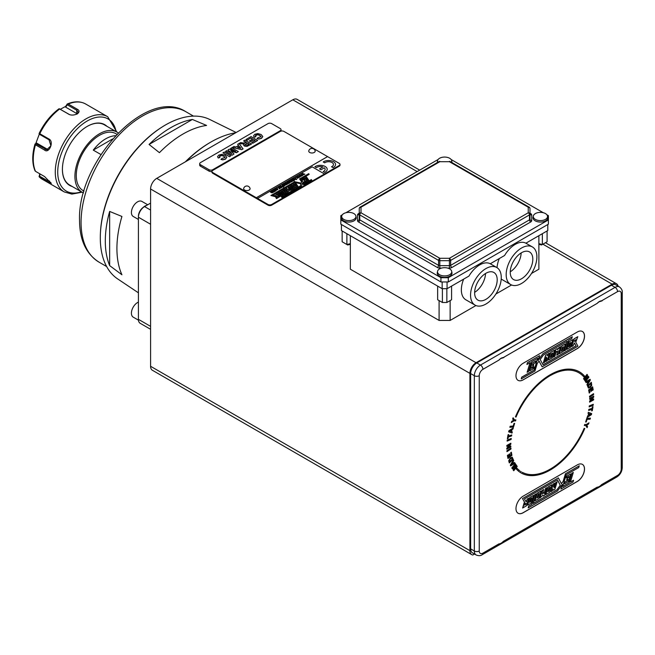 <?xml version="1.0" encoding="UTF-8"?>
<svg xmlns="http://www.w3.org/2000/svg" width="655" height="655" viewBox="0 0 655 655"><rect width="100%" height="100%" fill="white"/><g stroke="black" fill="none" stroke-linecap="round" stroke-linejoin="round"><path stroke-width="0.98" d="M617.55 475.415A5.207 3.005 120 0 0 621.235 469.029A3.472 2.006 0 0 0 622.25 467.613C621.996 471.641 620.187 474.769 616.83 477.004A3.472 2.006 60 0 0 617.55 475.415L601.568 484.643A7.295 4.208 -60 0 1 597.172 487.173L503.31 541.366A7.295 4.208 -60 0 1 498.913 543.904L482.932 553.131A5.207 3.005 120 0 1 479.247 551.002A3.472 2.006 180 0 1 474.335 551.002L474.335 375.708A8.687 5.011 -60 0 1 480.475 365.072A3.472 2.006 -120 0 1 482.932 369.33L498.913 360.103A7.295 4.208 -60 0 1 501.116 358.269A7.295 4.208 -60 0 1 503.31 357.565L597.172 303.371A7.295 4.208 -60 0 1 599.374 301.537A7.295 4.208 120 0 1 601.568 300.833L617.55 291.614A3.472 2.006 -120 0 0 615.094 287.357A8.687 5.011 -60 0 1 619.433 286.923L615.749 284.802A8.687 5.011 -60 0 0 611.41 285.228L476.791 362.944A8.687 5.011 -60 0 0 470.65 373.579L470.65 548.874A8.687 5.011 -60 0 0 472.451 552.853L476.136 554.981A8.687 5.011 -60 0 1 474.335 551.002L470.65 548.874M597.172 303.371L599.317 301.513M498.913 360.103L501.067 358.236M437.769 162.301A7.123 4.11 180 0 1 437.491 161.179A7.123 4.11 180 0 1 439.579 158.273A7.123 4.11 0 0 1 447.34 157.38A7.123 4.11 0 0 1 451.737 161.179L451.737 162.465M547.539 216.486A7.123 4.11 0 0 1 545.451 219.392A7.123 4.11 180 0 1 537.689 220.285A7.123 4.11 180 0 1 533.293 216.486A7.123 4.11 180 0 1 535.381 213.579A7.123 4.11 0 0 1 543.142 212.687A7.123 4.11 0 0 1 547.539 216.486L547.539 218.917M451.737 271.8A7.123 4.11 0 0 1 449.649 274.707A7.123 4.11 180 0 1 441.888 275.599A7.123 4.11 180 0 1 437.491 271.8A7.123 4.11 180 0 1 439.579 268.894A7.123 4.11 0 0 1 447.34 268.001A7.123 4.11 0 0 1 451.737 271.8L451.737 274.224M355.935 216.486A7.123 4.11 0 0 1 353.847 219.392A7.123 4.11 180 0 1 346.086 220.285A7.123 4.11 180 0 1 341.689 216.486A7.123 4.11 180 0 1 343.777 213.579A7.123 4.11 0 0 1 351.538 212.687A7.123 4.11 0 0 1 355.935 216.486L355.935 218.917M521.282 406.288L520.226 408.18A57.255 33.061 120 0 0 519.702 409.162L518.711 411.086A57.255 33.061 120 0 0 518.22 412.085L517.303 414.034A57.255 33.061 120 0 0 516.844 415.041L516.066 417.038L515.419 416.907A58.361 33.692 -60 0 1 518.187 410.881L518.187 410.881A58.361 33.692 -60 0 1 519.726 407.909L519.726 407.909A58.361 33.692 -60 0 1 521.372 404.995L521.372 404.995A58.361 33.692 -60 0 1 523.116 402.129L523.116 402.129A58.361 33.692 -60 0 1 524.942 399.329L524.942 399.329A58.361 33.692 -60 0 1 526.857 396.611L526.857 396.611A58.361 33.692 -60 0 1 535.217 386.671L535.217 386.671A58.361 33.692 -60 0 1 537.444 384.46L537.452 384.452A58.361 33.692 -60 0 1 539.72 382.373L539.72 382.373A58.361 33.692 -60 0 1 542.029 380.416L542.029 380.416A58.361 33.692 -60 0 1 544.362 378.606L544.362 378.606A58.361 33.692 -60 0 1 546.72 376.928L546.72 376.928A58.361 33.692 -60 0 1 550.241 374.726A58.361 33.692 -60 0 1 556.169 371.794L556.169 371.794A58.361 33.692 -60 0 1 558.502 370.918L558.502 370.918A58.361 33.692 -60 0 1 560.811 370.206L560.811 370.206A58.361 33.692 -60 0 1 563.087 369.674L563.087 369.674A58.361 33.692 -60 0 1 565.314 369.314L565.314 369.314A58.361 33.692 -60 0 1 567.5 369.125L567.5 369.125A58.361 33.692 -60 0 1 575.581 370.132L575.581 370.132A58.361 33.692 -60 0 1 577.407 370.82L577.407 370.82A58.361 33.692 -60 0 1 579.143 371.672L579.143 371.672A58.361 33.692 -60 0 1 579.421 371.835A58.361 33.692 -60 0 1 580.788 372.703L580.731 372.662A58.361 33.692 120 0 0 579.388 371.811M327.205 169.342L327.205 169.326A6.951 4.012 180 0 0 322.915 165.617A6.951 4.012 180 0 0 315.35 166.493A6.951 4.012 0 0 0 314.883 166.788L316.365 167.647A4.863 2.808 0 0 1 322.882 166.959L319.525 168.9L320.999 169.751L324.356 167.827A4.863 2.808 0 0 1 325.126 169.334A4.863 2.808 180 0 1 323.701 171.315A4.863 2.808 0 0 1 323.169 171.577L324.659 172.429A6.951 4.012 0 0 0 325.175 172.175A6.951 4.012 0 0 0 327.205 169.342A6.951 4.012 0 0 0 327.205 169.334A6.951 4.012 180 0 1 325.175 172.159A6.951 4.012 180 0 1 324.659 172.429L323.169 171.577M324.356 167.811A4.863 2.808 180 0 1 325.126 169.326M335.556 164.503A6.951 4.012 0 0 1 333.526 167.344A6.951 4.012 0 0 1 333.01 167.606L333.01 167.623A6.951 4.012 0 0 0 333.526 167.352A6.951 4.012 0 0 0 335.556 164.52A6.951 4.012 0 0 0 335.556 164.511L335.556 164.503A6.951 4.012 0 0 0 331.266 160.794A6.951 4.012 0 0 0 323.701 161.67A6.951 4.012 180 0 0 323.234 161.965L324.716 162.833L323.234 161.965M333.01 167.606L331.52 166.755A4.863 2.808 180 0 0 332.052 166.493A4.863 2.808 0 0 0 333.477 164.503A4.863 2.808 0 0 0 330.472 161.908A4.863 2.808 0 0 0 325.175 162.522A4.863 2.808 0 0 0 324.716 162.825M333.477 164.511A4.863 2.808 0 0 0 330.464 161.924A4.863 2.808 0 0 0 325.175 162.53A4.863 2.808 0 0 0 324.716 162.833M288.953 183.171L287.586 182.385M287.586 182.311L288.953 183.105M286.939 182.688L287.389 182.147L286.939 182.729M289.273 183.203C287.635 183.719 287.021 183.359 287.43 182.123M284.188 185.922L282.821 185.136M282.821 185.062L284.188 185.856M282.174 185.439L282.624 184.898L282.174 185.48M284.507 185.954C282.862 186.47 282.256 186.11 282.665 184.874M281.322 187.576L279.955 186.79M279.955 186.716L281.322 187.51M279.775 186.609L279.308 187.133M281.642 187.608C279.996 188.124 279.39 187.764 279.816 186.519M279.308 187.093L279.775 186.544M275.599 190.883L274.232 190.097M274.232 190.024L275.599 190.81M273.585 190.4L274.052 189.852L273.585 190.433M275.919 190.916C274.265 191.432 273.659 191.064 274.093 189.827M138.467 320.172L133.219 317.143A8.687 5.011 120 0 1 131.884 310.183A8.687 5.011 120 0 1 137.558 302.536A8.687 5.011 -60 0 1 138.418 302.111M138.418 219.458L133.219 216.453A8.687 5.011 120 0 1 131.884 209.494A8.687 5.011 120 0 1 137.558 201.838A8.687 5.011 -60 0 1 141.906 201.412L147.719 204.769M150.584 329.293L140.219 323.316A8.687 5.011 -60 0 1 138.418 319.337L138.418 216.232A7.467 4.315 -60 0 1 143.093 207.479A8.687 5.011 120 0 1 144.927 206.096A8.687 5.011 -60 0 1 146.655 205.383M138.418 292.818L117.654 278.915A92.126 53.186 -60 0 1 100.297 237.814A92.126 53.186 120 0 1 100.403 233.458A92.126 53.186 120 0 1 161.72 127.258A92.126 53.186 120 0 1 209.706 119.464L236.177 132.498M121.928 274.764A93.468 53.964 -60 0 1 116.918 248.507A93.468 53.964 -60 0 1 121.928 216.461L109.647 211.442A92.527 53.423 120 0 0 105.299 241.032A92.527 53.423 120 0 0 109.647 265.602L121.928 274.764M84.037 191.121L83.07 190.564A32.832 18.954 -60 0 1 78.043 164.258A32.832 18.954 -60 0 1 99.486 135.323A32.832 18.954 120 0 1 115.902 133.702L116.868 134.259M115.493 135.716A32.832 18.954 -60 0 0 105.627 138.868A32.832 18.954 120 0 0 93.272 150.118L100.952 154.547M83.529 192.906A34.74 20.059 -60 0 1 82.121 192.218L69.602 184.988A34.74 20.059 -60 0 1 62.413 169.219M82.121 192.218A34.74 20.059 -60 0 1 76.791 164.38A34.74 20.059 -60 0 1 99.486 133.767A34.74 20.059 -60 0 1 116.86 132.048A34.74 20.059 -60 0 1 118.162 132.916M72.222 186.503A35.067 20.248 -60 0 1 62.413 169.35A35.067 20.248 -60 0 1 87.205 126.407L87.205 126.407A35.067 20.248 120 0 1 106.961 126.333M116.86 132.048L104.341 124.818A34.74 20.059 120 0 0 87.09 126.472M77.347 109.27C79.648 110.49 79.623 112.03 77.274 113.888L76.766 114.183M77.241 113.872A5.207 3.005 0 0 0 76.766 113.552L76.766 110.277L77.388 109.295L68.267 104.03A43.426 25.07 120 0 1 85.674 104.014L107.69 116.721A43.426 25.07 120 0 0 85.977 118.874A43.426 25.07 120 0 0 57.607 157.143A43.426 25.07 120 0 0 64.264 191.94L71.886 194.101L82.08 192.193M39.758 173.78L39.259 176.154M35.796 143.535L34.944 144.256M39.382 133.939L35.771 143.56L36.795 143.118M65.672 107.191L65.631 106.413L60.293 109.27M249.154 190.032A3.226 1.859 0 0 0 250.054 188.435A3.291 3.291 0 0 0 243.685 188.435A3.226 1.859 0 0 0 245.42 190.376A3.226 1.859 0 0 0 249.154 190.032M314.244 152.451A3.226 1.859 0 0 0 315.153 150.855A3.291 3.291 0 0 0 308.783 150.855A3.226 1.859 0 0 0 310.511 152.795A3.226 1.859 0 0 0 314.244 152.451M485.527 273.512A15.957 9.211 -60 0 1 474.638 292.367M474.629 292.826A15.957 9.211 120 0 0 477.937 300.129A15.957 9.211 120 0 0 490.235 295.855A15.957 9.211 120 0 0 497.202 279.791A15.957 9.211 -60 0 0 493.895 272.488A15.957 9.211 -60 0 0 481.597 276.762A15.957 9.211 -60 0 0 474.629 292.826M521.143 252.945A15.957 9.211 -60 0 1 510.253 271.809M510.245 272.259A15.957 9.211 120 0 0 513.553 279.57A15.957 9.211 120 0 0 525.85 275.288A15.957 9.211 120 0 0 532.818 259.233A15.957 9.211 -60 0 0 529.51 251.921A15.957 9.211 -60 0 0 517.213 256.203A15.957 9.211 -60 0 0 510.245 272.259M475.055 305.115A21.713 12.535 120 0 0 491.79 299.294A21.713 12.535 120 0 0 501.263 277.45A21.713 12.535 120 0 0 496.768 267.51A21.713 12.535 120 0 0 480.041 273.323A21.713 12.535 120 0 0 470.56 295.176A21.713 12.535 120 0 0 475.055 305.115L465.844 299.793A21.713 12.535 120 0 1 461.349 289.854A21.713 12.535 -60 0 1 463.683 279.112M447.07 281.969L447.07 288.699L468.964 276.066A21.713 12.535 -60 0 1 490.276 263.76L504.579 255.499A21.713 12.535 -60 0 1 525.891 243.193L547.785 230.56L547.785 224.526M497.03 267.666A21.713 12.535 -60 0 1 499.298 258.545M536.887 256.883A21.713 12.535 120 0 0 532.392 246.943A21.713 12.535 120 0 0 515.657 252.756A21.713 12.535 120 0 0 506.176 274.609A21.713 12.535 120 0 0 510.679 284.548A21.713 12.535 120 0 0 527.406 278.735A21.713 12.535 120 0 0 536.887 256.883M437.491 271.981A7.385 4.266 0 0 0 437.237 273.102A7.385 4.266 0 0 0 441.789 277.04A7.385 4.266 0 0 0 449.838 276.115A7.385 4.266 180 0 0 451.999 273.102A7.385 4.266 180 0 0 451.737 271.981M437.491 273.397A7.385 4.266 0 0 0 437.335 273.815M341.689 216.674A7.385 4.266 0 0 0 341.435 217.796A7.385 4.266 0 0 0 345.987 221.734A7.385 4.266 0 0 0 354.036 220.809A7.385 4.266 180 0 0 356.197 217.796A7.385 4.266 180 0 0 355.935 216.674M341.689 218.09A7.385 4.266 0 0 0 341.533 218.5M437.491 161.359A7.385 4.266 0 0 0 437.237 162.481A7.385 4.266 0 0 0 437.237 162.612M533.293 216.674A7.385 4.266 0 0 0 533.031 217.796A7.385 4.266 0 0 0 537.591 221.734A7.385 4.266 0 0 0 545.64 220.809A7.385 4.266 180 0 0 547.801 217.796A7.385 4.266 180 0 0 547.539 216.674M533.293 218.09A7.385 4.266 0 0 0 533.137 218.5M602.101 300.858L598.678 301.939M503.842 357.581L500.42 358.662M512.513 462.684L511.367 464.624L512.955 463.601L512.456 462.643L511.367 464.624M584.718 428.476A58.361 33.692 120 0 1 521.036 472.894A58.361 33.692 -60 0 0 584.784 428.493L584.145 428.354L583.277 430.302A57.255 33.061 -60 0 1 582.819 431.326L581.886 433.258A57.255 33.061 -60 0 1 581.386 434.265L580.379 436.173A57.255 33.061 -60 0 1 579.847 437.172L578.783 439.046A57.255 33.061 -60 0 1 578.209 440.021L577.088 441.863A57.255 33.061 -60 0 1 576.482 442.821L575.295 444.614A57.255 33.061 -60 0 1 574.672 445.547L573.436 447.291A57.255 33.061 -60 0 1 572.773 448.2L571.487 449.887A57.255 33.061 -60 0 1 570.808 450.771L569.473 452.392A57.255 33.061 -60 0 1 568.777 453.235L567.41 454.799A57.255 33.061 -60 0 1 566.681 455.602L565.273 457.092A57.255 33.061 -60 0 1 564.528 457.87L563.087 459.278A57.255 33.061 -60 0 1 562.326 460.007L560.868 461.349A57.255 33.061 -60 0 1 560.091 462.029L558.6 463.273A57.255 33.061 -60 0 1 557.814 463.92L556.316 465.083A57.255 33.061 -60 0 1 555.522 465.672L554.007 466.737A57.255 33.061 -60 0 1 553.213 467.285L551.682 468.251A57.255 33.061 -60 0 1 550.888 468.743L548.055 470.315A57.255 33.061 -60 0 1 547.252 470.716L545.738 471.436A57.255 33.061 -60 0 1 544.944 471.78L543.429 472.386A57.255 33.061 -60 0 1 542.643 472.673L541.153 473.172A57.255 33.061 -60 0 1 540.375 473.409L538.901 473.794A57.255 33.061 -60 0 1 538.14 473.966L536.691 474.245A57.255 33.061 -60 0 1 535.946 474.359L534.529 474.531A57.255 33.061 -60 0 1 533.792 474.588L532.409 474.638A57.255 33.061 -60 0 1 531.696 474.638L530.353 474.572A57.255 33.061 -60 0 1 529.658 474.515L528.364 474.335A57.255 33.061 -60 0 1 527.693 474.22L526.44 473.933A57.255 33.061 -60 0 1 525.793 473.753L524.598 473.352A57.255 33.061 -60 0 1 523.984 473.115L522.837 472.607A57.255 33.061 -60 0 1 522.256 472.312L522.199 472.28M520.569 471.313A57.255 33.061 120 0 0 521.11 471.657L521.175 471.698A57.255 33.061 -60 0 1 520.627 471.346L520.569 471.313M518.121 469.381L519.03 470.184A57.255 33.061 120 0 0 519.546 470.585L519.611 470.626A57.255 33.061 -60 0 1 519.096 470.216L518.08 469.357A57.255 33.061 120 0 1 517.597 468.898L516.779 467.998L516.14 468.89A58.361 33.692 -60 0 0 521.061 472.91M516.77 468.014L517.655 468.931A57.255 33.061 -60 0 0 518.138 469.389M517.229 466.393L516.852 465.852L514.093 469.275L516.459 465.287L516.058 464.723L512.906 467.58L515.665 464.149L515.288 463.617L511.784 467.965L512.398 468.841L515.141 466.385L513.119 469.872L513.725 470.74L517.229 466.393L516.836 465.877M513.684 470.683L517.172 466.36M512.357 468.783L515.141 466.385M515.665 464.149L515.264 463.642M512.906 467.58L515.6 464.117M516.459 465.287L516.042 464.739M514.093 469.275L516.394 465.246M513.397 459.851L510.327 465.189L510.671 465.918L515.002 463.232L514.65 462.504L513.676 463.134L513.037 461.783L513.741 460.588L513.397 459.851M513.741 460.588L513.373 459.9M513.676 463.134L512.971 461.75L513.684 460.547M515.002 463.232L514.617 462.52M510.646 465.861L514.936 463.191M513.168 459.327L512.226 457.141L510.278 457.943L508.714 460.76L509.312 462.929L513.168 459.327L509.287 462.856M512.202 457.125L513.111 459.286M512.284 459.171L511.661 458.025L510.491 458.754L509.516 460.039L509.721 461.562L512.284 459.171M511.76 458.05L509.762 459.442L509.721 461.562M511.94 455.315L511.342 452.187L510.679 452.72L511.113 455.02L510.032 455.896L509.639 453.825L508.968 454.365L509.361 456.429L508.485 457.141L508.059 454.922L507.396 455.454L507.977 458.508L511.94 455.315L511.293 452.22M507.961 458.434L511.874 455.282M508.485 457.141L508.018 454.955M510.032 455.896L509.59 453.866M510.99 449.002L510.933 448.094L506.904 450.738L506.962 451.647L510.99 449.002L510.875 448.126M506.954 451.573L510.933 448.962M510.826 446.906L510.834 446.03L508.182 447.529L510.851 444.139L510.859 443.189L506.823 445.474L506.814 446.35L509.516 444.819L506.798 448.274L506.79 449.191L510.826 446.906L510.777 446.063M506.79 449.125L510.769 446.874M506.814 446.276L509.516 444.819M510.851 444.139L510.802 443.222M508.182 447.529L510.794 444.098M511.129 439.448L511.244 438.449L507.24 440.111L507.126 441.11L511.129 439.448L511.178 438.482M507.134 441.044L511.072 439.415M511.571 435.96L511.743 434.945L508.46 436.025L508.706 434.535L508.043 434.748L507.371 438.76L508.034 438.539L508.288 437.049L511.571 435.96L511.67 434.969M508.034 438.539L508.223 437.008L511.514 435.927M507.379 438.703L507.977 438.506M508.46 436.025L508.64 434.56M513.274 427.879L508.927 430.736L508.657 431.85L512.03 433.053L512.292 431.94L511.522 431.694L512.022 429.623L513.004 429L513.274 427.879M513.004 429L513.192 427.936M511.522 431.694L511.956 429.59L512.939 428.959M512.03 433.053L512.226 431.915M508.665 431.842L511.964 433.02M510.949 431.506L509.631 431.072L511.227 430.065L510.949 431.506M509.688 431.105L511.285 430.098M513.512 427.035L514.65 423.367L514.028 423.417L513.217 426.028L510.171 426.241L509.844 427.297L513.512 427.035L514.576 423.376M509.852 427.257L513.446 427.003M515.51 420.944L515.903 419.896L514.429 419.798L513.102 417.751L512.644 418.954L513.585 420.248L511.727 421.37L511.26 422.614L514.019 420.846L515.51 420.944L515.829 419.888M511.293 422.508L513.962 420.813L515.444 420.911M514.429 419.798L513.086 417.784M516.066 417.038L516.852 415.049M515.428 416.891L516.009 416.998M521.838 405.314A57.255 33.061 120 0 0 521.282 406.28L521.339 406.321A57.255 33.061 -60 0 1 521.904 405.347L523.026 403.488L521.904 405.347M576.818 371.745L578.005 372.327A57.255 33.061 -60 0 1 578.578 372.621L578.521 372.589A57.255 33.061 120 0 0 577.947 372.286L576.818 371.745A57.255 33.061 120 0 0 576.212 371.5L575.016 371.074A57.255 33.061 120 0 0 574.394 370.886L573.141 370.574A57.255 33.061 120 0 0 572.486 370.443L571.193 370.247A57.255 33.061 120 0 0 570.513 370.173L569.17 370.083A57.255 33.061 120 0 0 568.466 370.067L567.083 370.1A57.255 33.061 120 0 0 566.362 370.14L564.946 370.28A57.255 33.061 120 0 0 564.209 370.386L562.76 370.64A57.255 33.061 120 0 0 562.006 370.796L560.524 371.164A57.255 33.061 120 0 0 559.755 371.385L558.265 371.86A57.255 33.061 120 0 0 557.487 372.138L555.972 372.72A57.255 33.061 120 0 0 555.194 373.055L553.663 373.751A57.255 33.061 120 0 0 552.877 374.136L551.346 374.93A57.255 33.061 120 0 0 550.552 375.372L549.021 376.273A57.255 33.061 120 0 0 548.227 376.764L546.696 377.771A57.255 33.061 120 0 0 545.91 378.312L544.387 379.409A57.255 33.061 120 0 0 543.601 380.006L542.094 381.194A57.255 33.061 120 0 0 541.325 381.832L539.835 383.11A57.255 33.061 120 0 0 539.065 383.797L537.599 385.165A57.255 33.061 120 0 0 536.846 385.885L535.413 387.334A57.255 33.061 120 0 0 534.685 388.096L533.276 389.619A57.255 33.061 120 0 0 532.564 390.421L531.189 392.009A57.255 33.061 120 0 0 530.501 392.844L529.166 394.506A57.255 33.061 120 0 0 528.495 395.374L527.218 397.094A57.255 33.061 120 0 0 526.571 397.986L525.343 399.763A57.255 33.061 120 0 0 524.721 400.688L523.55 402.506A57.255 33.061 120 0 0 522.952 403.455M579.593 373.227L579.659 373.268A57.255 33.061 -60 0 1 580.191 373.628L581.141 374.341M581.198 374.382L581.206 374.373A57.255 33.061 -60 0 1 581.706 374.791L582.647 375.651A57.255 33.061 -60 0 1 583.122 376.109L583.99 377.075L584.628 376.191L583.941 377.018M584.571 376.15A58.361 33.692 120 0 0 583.711 375.2L583.703 375.2A58.361 33.692 120 0 0 582.27 373.849L582.27 373.849A58.361 33.692 120 0 0 580.731 372.662L580.731 372.662M517.303 414.034L518.22 412.085M518.711 411.086L519.702 409.162M520.226 408.18L521.347 406.321M522.96 403.455L523.017 403.488A57.255 33.061 -60 0 1 523.607 402.538L524.786 400.721A57.255 33.061 -60 0 1 525.4 399.796L526.628 398.027A57.255 33.061 -60 0 1 527.275 397.127L528.56 395.407A57.255 33.061 -60 0 1 529.232 394.539L530.558 392.885A57.255 33.061 -60 0 1 531.254 392.05L532.621 390.454A57.255 33.061 -60 0 1 533.334 389.651L534.75 388.137M535.413 387.334L536.912 385.926A57.255 33.061 -60 0 1 537.665 385.197L539.13 383.83A57.255 33.061 -60 0 1 539.892 383.15L541.382 381.865A57.255 33.061 -60 0 1 542.16 381.226L543.666 380.047M544.387 379.409L545.967 378.344A57.255 33.061 -60 0 1 546.761 377.804L548.227 376.764M549.021 376.273L550.552 375.372M550.552 375.38L550.618 375.405A57.255 33.061 -60 0 1 551.404 374.971L552.943 374.169A57.255 33.061 -60 0 1 553.729 373.784L555.252 373.088A57.255 33.061 -60 0 1 556.038 372.76L557.487 372.138M557.487 372.146L557.544 372.171A57.255 33.061 -60 0 1 558.322 371.893L559.82 371.418A57.255 33.061 -60 0 1 560.59 371.197L562.064 370.836A57.255 33.061 -60 0 1 562.817 370.673L564.266 370.427M564.946 370.28L566.419 370.181M567.083 370.1L568.532 370.108A57.255 33.061 -60 0 1 569.228 370.116L570.513 370.173M570.513 370.181L570.579 370.206A57.255 33.061 -60 0 1 571.25 370.28L572.552 370.476A57.255 33.061 -60 0 1 573.207 370.607L574.451 370.927A57.255 33.061 -60 0 1 575.082 371.115L576.269 371.532A57.255 33.061 -60 0 1 576.875 371.786M578.578 372.621L579.659 373.268M580.788 372.703L580.788 372.703A58.361 33.692 -60 0 1 582.328 373.89L582.27 373.849M582.336 373.89L582.328 373.89A58.361 33.692 -60 0 1 583.769 375.233L583.711 375.2M583.769 375.233L583.769 375.233A58.361 33.692 -60 0 1 584.637 376.183L584.637 376.183M583.523 378.672L583.892 379.22L586.667 375.831L584.285 379.802L584.669 380.375L587.83 377.558L585.054 380.956L585.423 381.505L588.951 377.19L588.354 376.298L585.595 378.721L587.641 375.25L587.052 374.365L583.523 378.672M587.641 375.25L587.027 374.39M585.595 378.721L587.584 375.217M588.951 377.19L588.329 376.322M585.382 381.447L588.894 377.157M584.628 380.318L587.83 377.558M583.851 379.163L586.667 375.831M587.265 385.32L590.368 380.006L590.032 379.27L585.701 381.898L586.045 382.635L587.019 382.021L587.641 383.388L586.929 384.583L587.265 385.32M587.224 385.246L590.368 380.006M586.012 382.577L587.019 382.021M590.311 379.974L589.999 379.294M587.74 381.562L589.271 380.522L587.682 381.529L588.165 382.495L587.682 381.529M589.336 380.563L588.165 382.495M591.359 382.307L587.478 385.86L588.403 388.079L590.335 387.302L591.735 385.402L591.359 382.307M591.318 382.34L591.67 385.361L590.278 387.269L588.37 388.063M588.362 386.032L588.968 387.203L590.139 386.483L591.113 385.206L590.933 383.674L588.305 386L588.812 387.138M588.305 386L590.933 383.674M588.657 389.913L589.213 393.074L589.885 392.55L589.475 390.224L590.564 389.373L590.933 391.461L591.596 390.929L591.228 388.841L592.112 388.145L592.505 390.388L593.176 389.856L592.636 386.777L588.657 389.913M593.176 389.856L592.587 386.818M592.497 390.315L593.119 389.823M591.596 390.929L591.17 388.808L592.112 388.145M590.916 391.387L591.539 390.896M589.885 392.55L589.418 390.192L590.564 389.373M589.205 393L589.819 392.517M589.533 396.291L589.582 397.208L593.61 394.613L593.569 393.696L589.533 396.291M593.61 394.613L593.512 393.737M589.574 397.135L593.553 394.58M589.672 398.396L589.656 399.28L592.308 397.814L589.615 401.188L589.598 402.137L593.635 399.91L593.651 399.026L590.949 400.516L593.692 397.094L593.708 396.169L589.672 398.396M593.692 397.094L593.651 396.209M590.949 400.516L593.635 397.061M593.635 399.91L593.594 399.067M589.598 402.072L593.577 399.877M589.656 399.206L592.308 397.814M589.287 405.895L589.164 406.902L593.16 405.306L593.283 404.299L589.287 405.895M593.16 405.306L593.217 404.323M589.173 406.837L593.102 405.265M588.812 409.4L588.632 410.423L591.907 409.391L591.645 410.89L592.308 410.677L593.021 406.665L592.357 406.87L592.087 408.368L588.812 409.4M592.308 410.677L592.947 406.681M591.653 410.832L592.243 410.644M588.64 410.357L591.907 409.391M587.036 417.505L591.383 414.705L591.661 413.592L588.329 412.314L588.051 413.436L588.82 413.698L587.036 417.505M587.06 417.415L591.383 414.705M588.051 413.42L588.82 413.698M591.318 414.672L591.596 413.567M589.385 413.894L590.63 414.32L589.32 413.854L588.968 415.27L589.32 413.854M590.63 414.32L589.033 415.303M586.79 418.348L585.619 422.017L586.233 421.976L587.077 419.364L590.098 419.2L590.442 418.152L586.79 418.348M590.098 419.2L590.36 418.152M586.233 421.976L587.011 419.331L590.04 419.167M585.627 421.976L586.176 421.943M584.743 424.424L584.334 425.48L585.807 425.611L587.101 427.69L587.568 426.479L586.643 425.16L588.501 424.072L588.984 422.827L586.217 424.555L584.743 424.424M588.501 424.072L588.886 422.893M587.568 426.479L586.585 425.128L588.436 424.039M587.052 427.609L587.51 426.446M584.35 425.447L585.807 425.611M582.377 331.471A10.161 5.87 -60 0 1 583.892 339.626A10.161 5.87 -60 0 1 577.26 348.55L523.099 379.826A10.161 5.87 -60 0 1 518.048 380.342A10.161 5.87 -60 0 1 516.525 372.22A10.161 5.87 -60 0 1 523.157 363.263L577.325 331.995A10.161 5.87 -60 0 1 582.401 331.487A10.161 5.87 -60 0 1 583.965 339.634A10.161 5.87 -60 0 1 577.325 348.591L523.157 379.859A10.161 5.87 -60 0 1 518.08 380.358M533.76 364.769L533.26 366.432L531.966 367.177L531.59 368.372L534.136 366.931L533.629 368.577L529.789 370.796L532.057 363.099L535.954 360.921L535.405 362.731L532.982 364.131L532.507 365.49L533.76 364.769L532.54 365.4M534.136 366.931L531.623 368.29M529.789 370.796L532.057 363.099M532.114 363.132L535.954 360.921M544.633 362.231L546.221 356.983L546.876 358.113L545.771 361.503L547.195 360.749L549.52 353.086L548.161 353.872L547.588 355.763L546.958 354.568L545.64 355.329L543.314 362.993L544.633 362.231M546.213 357.024L546.819 358.072M546.876 358.113L545.836 361.535M548.161 353.872L549.52 353.086M548.096 353.839L547.539 355.673M545.64 355.329L546.958 354.568M545.574 355.288L543.314 362.993M550.83 352.333L554.654 350.122L550.765 352.292L548.505 359.996L550.765 352.292M554.654 350.122L552.329 357.786L548.505 359.996M554.859 356.32L556.406 351.252L557.077 352.144L558.125 350.703L556.75 355.231L558.207 354.396L560.524 346.732L557.495 349.631L557.184 348.665L555.874 349.418L553.549 357.081L554.859 356.32M556.39 351.285L557.077 352.144M557.995 350.875L556.75 355.231M559.075 347.576L560.524 346.732M559.01 347.535L557.471 349.549M555.874 349.418L557.184 348.665M555.817 349.385L553.549 357.081M561.679 346.069L565.478 343.875L561.613 346.036L559.354 353.733L561.613 346.036M565.478 343.875L563.153 351.538L559.354 353.733M570.562 347.256L572.888 339.593L569.17 341.738L566.853 349.402L570.562 347.256M569.17 341.738L572.888 339.593M569.113 341.705L566.853 349.402M527.463 362.69L539.597 355.681L527.406 362.649L526.923 364.483L527.406 362.649M539.597 355.681L538.197 360.324L542.921 353.7L572.265 336.76L571.717 338.66L568.597 340.428L565.666 350.089L564.307 350.867L567.148 341.263M538.263 360.119L542.921 353.7M542.987 353.733L572.323 336.793M564.307 350.867L567.238 341.214L543.494 354.92L540.203 359.505L543.06 364.884L576.056 345.832L574.394 342.966L573.174 345.75L571.7 346.528L574.026 338.864L577.792 336.695L575.77 342.205L577.947 346.184L542.143 366.857L539.04 361.077M543.028 364.835L576.056 345.832M575.999 345.799L574.37 342.983M571.766 346.569L574.026 338.864M574.091 338.905L577.849 336.727M542.143 366.857L539.065 361.036L537.215 363.55L534.947 371.008L521.233 378.926L521.699 377.157L534.218 370.001L537.796 358.203L531.442 361.879L528.511 371.541L527.119 372.269L530.026 362.698M521.233 378.926L521.699 377.157M521.757 377.198L534.218 370.001M534.152 369.969L537.706 358.26M527.177 372.302L530.108 362.641L526.923 364.483M550.364 357.548L551.559 353.618L552.689 352.963L551.502 356.893L550.364 357.548M552.599 353.012L551.502 356.893M551.436 356.852L550.388 357.458M561.253 351.26L562.448 347.33L563.464 346.741L562.268 350.671L561.253 351.26M563.374 346.79L562.268 350.671M562.211 350.638L561.278 351.17M568.663 346.978L569.858 343.048L570.947 342.418L569.752 346.356L568.663 346.978M570.857 342.475L569.752 346.356M569.694 346.315L568.687 346.896M574.451 341.452L574.795 340.313L575.819 339.724L575.475 340.862L574.451 341.452M575.729 339.773L575.475 340.862M575.409 340.829L574.476 341.37M582.377 464.362A10.161 5.87 -60 0 1 583.892 472.517A10.161 5.87 -60 0 1 577.26 481.441L523.099 512.709A10.161 5.87 -60 0 1 518.048 513.233A10.161 5.87 -60 0 1 516.525 505.111A10.161 5.87 -60 0 1 523.157 496.154L577.325 464.886A10.161 5.87 -60 0 1 582.401 464.379A10.161 5.87 -60 0 1 583.965 472.525A10.161 5.87 -60 0 1 577.325 481.474L523.157 512.75A10.161 5.87 -60 0 1 518.08 513.25M564.528 483.824L565.019 481.974L567.508 480.606L567.975 479.255L566.657 479.943L567.164 478.273L568.515 477.569L568.892 476.373L566.346 477.814L566.788 476.128L570.693 473.942L568.368 481.605L564.528 483.824L565.019 481.974M565.085 482.006L567.508 480.606M567.443 480.574L567.885 479.304M566.722 479.976L567.164 478.273M567.222 478.314L568.515 477.569M568.45 477.528L568.802 476.422M566.346 477.814L566.788 476.128M566.853 476.16L570.693 473.942M555.849 482.514L554.261 487.762L553.606 486.632L554.646 483.21L553.287 483.996L550.961 491.651L552.329 490.865L552.894 488.974L553.524 490.177L554.842 489.416L557.168 481.752L555.792 482.473L554.212 487.68M553.287 483.996L554.646 483.21M553.229 483.955L550.961 491.651M552.885 489.031L553.524 490.177M555.792 482.473L557.168 481.752M549.651 492.413L545.771 494.582L548.096 486.919L551.919 484.716L549.651 492.413M545.836 494.615L548.096 486.919M548.153 486.952L551.977 484.749M545.623 488.417L544.084 493.493L543.404 492.601L542.365 494.042L543.732 489.506L542.283 490.349L539.957 498.013L542.987 495.106L543.298 496.081L544.608 495.327L546.933 487.664L545.558 488.384L544.027 493.42M542.422 493.829L543.404 492.601M542.283 490.349L543.732 489.506M542.217 490.317L539.957 498.013M542.954 495.155L543.298 496.081M545.558 488.384L546.933 487.664M538.811 498.676L534.947 500.829L537.272 493.174L541.071 490.972L538.811 498.676M535.004 500.87L537.272 493.174M537.329 493.207L541.128 491.013M529.92 497.481L527.594 505.144L531.311 502.999L533.637 495.336L529.862 497.448L527.594 505.144M529.862 497.448L533.637 495.336M560.885 489.056L562.285 484.413L557.495 491.004L528.159 507.944L528.765 506.086L531.885 504.317L534.816 494.656L536.175 493.87L533.252 503.531L556.987 489.825L560.279 485.24L557.421 479.853L524.426 498.905L526.088 501.779L527.308 498.987L528.716 498.177L526.399 505.84L522.633 508.01L524.721 502.532L522.534 498.561L558.338 477.888L561.425 483.701L563.267 481.188L565.535 473.737L579.249 465.811L578.725 467.547L566.264 474.744L562.686 486.534L569.048 482.866L571.971 473.205L573.305 472.435L570.374 482.096L573.567 480.254L573.019 482.055L560.885 489.056L562.162 484.585M528.159 507.944L528.708 506.045L531.885 504.317M534.816 494.656L536.175 493.87M531.827 504.284L534.758 494.623M533.276 503.441L556.987 489.825M556.922 489.793L560.279 485.24M560.213 485.199L557.389 479.878M526.055 501.722L526.554 501.509M527.308 498.987L528.716 498.177M526.489 501.476L527.25 498.954M522.633 508.01L524.164 502.786L524.721 502.532M522.534 498.561L558.338 477.888M524.655 502.5L522.477 498.52M561.384 483.636L563.267 481.188M565.535 473.737L579.249 465.811M563.21 481.155L565.47 473.696M562.719 486.452L569.048 482.866M571.971 473.205L573.305 472.435M568.982 482.833L571.913 473.172M573.567 480.254L570.399 482.014M548.923 491.127L547.793 491.782L548.988 487.852L550.118 487.197L548.923 491.127L547.817 491.692M550.028 487.246L548.865 491.094M538.042 497.415L537.018 498.005L538.213 494.067L539.229 493.485L538.042 497.415L537.043 497.915M539.147 493.534L537.976 497.374M530.624 501.689L529.543 502.319L530.73 498.389L531.819 497.759L530.624 501.689L529.567 502.238M531.729 497.808L530.566 501.656M525.687 504.424L524.671 505.021L525.015 503.883L526.039 503.286L525.687 504.424L524.696 504.931M525.949 503.343L525.629 504.391M529.977 214.185L529.977 219.147L529.977 214.185A1.736 0.999 180 0 1 529.469 214.897L529.469 219.859L450.648 265.365L450.648 260.403A1.736 0.999 0 0 1 449.42 260.69L449.42 265.66A1.736 0.999 0 0 0 450.648 265.365A1.736 0.999 -120 0 0 451.876 267.494A3.472 2.006 180 0 1 449.42 268.075L449.42 265.66L439.808 265.66L439.808 260.69A1.736 0.999 180 0 1 438.58 260.403A1.736 0.999 120 0 1 439.808 258.275L439.808 260.69L449.42 260.69L449.42 258.275A1.736 0.999 60 0 1 450.648 260.403L529.469 214.897A1.736 0.999 60 0 0 528.241 212.769A1.736 1.416 -0 0 1 529.977 214.185L529.977 208.634A1.736 1.416 -0 0 0 528.241 207.217A1.736 0.999 -60 0 1 529.109 207.127L450.288 161.629A1.736 0.999 -60 0 0 449.42 161.711L439.808 161.711A1.736 0.999 -120 0 0 438.94 161.629L360.119 207.127A1.736 0.999 -120 0 1 360.995 207.217L360.995 212.769L439.808 258.275L449.42 258.275L528.241 212.769L528.241 207.217L449.42 161.711L439.808 161.711L360.995 207.217A1.736 1.416 180 0 0 359.251 208.634L359.251 214.185A1.736 0.999 0 0 0 359.767 214.897L438.58 260.403L438.58 265.365A1.736 0.999 -60 0 1 437.352 267.494L358.539 221.988A3.472 2.006 180 0 1 357.515 220.571L357.515 215.02A3.472 2.006 180 0 1 358.539 213.595A1.736 0.999 60 0 0 359.243 213.751M357.515 220.571A1.736 1.416 0 0 0 359.251 219.147L359.251 214.185A1.736 1.416 180 0 1 360.995 212.769A1.736 0.999 120 0 0 359.767 214.897L359.767 219.859A1.736 0.999 -60 0 1 358.539 221.988M440.93 281.969L440.93 277.712L448.298 277.712L448.298 281.969L440.93 281.969L340.829 224.174L340.829 215.667L342.311 214.807M546.917 214.807L548.399 215.667L548.399 224.174L448.298 281.969M543.322 212.736L451.115 159.501M448.298 277.712L548.399 219.916M340.829 219.916L440.93 277.712M438.113 159.501L345.906 212.736M451.737 161.359A7.385 4.266 180 0 1 451.999 162.481A7.385 4.266 180 0 1 451.991 162.612M547.695 218.5A7.385 4.266 0 0 0 547.539 218.09M356.091 218.5A7.385 4.266 0 0 0 355.935 218.09M451.893 273.815A7.385 4.266 0 0 0 451.737 273.397M342.139 230.961L342.139 241.769L346.88 244.503L350.351 243.676L350.351 269.205L439.087 320.434L439.087 300.579M346.88 233.696L346.88 244.503L347.69 244.978L350.351 244.34M531.508 273.462L538.877 269.205L538.877 243.676L542.356 244.503L547.089 241.769L547.089 230.961M542.356 233.696L542.356 244.503L541.538 244.978L538.877 244.34M341.443 224.526L341.443 230.56L442.158 288.699L442.158 281.969M447.07 288.699L442.158 288.699M450.141 300.579L450.141 320.434L439.087 320.434M511.555 284.982L495.892 294.021M475.939 305.541L450.141 320.434M538.877 243.676L538.877 235.694M501.206 279.071A21.713 12.535 120 0 0 501.468 279.235L510.679 284.548M350.351 235.694L350.351 243.676M437.646 286.096L437.646 299.753L442.387 302.487L442.387 288.699M451.582 286.096L451.582 299.753L446.849 302.487L446.849 288.699M442.387 302.487L446.849 302.487M280.283 131.426L212.728 170.423A2.604 1.506 0 0 0 211.966 171.487A2.604 1.506 0 0 0 212.728 172.552L256.326 197.728L327.565 156.594L283.967 131.426A2.604 1.506 0 0 0 280.283 131.426L280.283 130.713L212.728 169.719L212.728 170.423M212.728 169.719A2.604 1.506 0 0 1 209.043 169.719L200.446 164.749A2.604 1.506 0 0 1 199.685 163.693A2.604 1.506 0 0 1 200.446 162.628L268.001 123.623A2.604 1.506 0 0 1 271.686 123.623L280.283 128.585A2.604 1.506 0 0 1 281.044 129.649L281.044 131.074A2.604 1.506 180 0 1 281.044 131.123M200.446 164.749L200.446 166.173L209.043 171.135A2.604 1.506 180 0 0 211.966 171.438M280.283 130.713A2.604 1.506 0 0 0 281.044 129.649M200.446 166.173A2.604 1.506 180 0 1 199.685 165.109L199.685 163.693M618.115 286.169A8.687 5.011 120 0 0 616.486 283.738A8.687 5.011 120 0 0 612.147 284.164L476.054 362.731A8.687 5.011 120 0 0 469.913 373.375L469.913 550.65A8.687 5.011 120 0 0 471.715 554.621A8.687 5.011 120 0 0 472.82 554.998L474.498 554.032M471.715 554.621L152.378 370.255A8.687 5.011 -60 0 1 150.584 366.284L150.584 189A8.687 5.011 -60 0 1 156.725 178.365L292.81 99.797A8.687 5.011 -60 0 1 297.149 99.372L419.708 170.128M211.966 171.487L211.966 172.2A2.604 1.506 0 0 0 212.728 173.264L268.001 205.171A2.604 1.506 0 0 0 271.686 205.171L339.233 166.173A2.604 1.506 0 0 0 339.994 165.109L339.994 164.413A2.604 1.506 180 0 1 339.233 165.478L324.495 173.984L312.214 166.878L257.554 198.432L268.001 204.458A2.604 1.506 0 0 0 271.686 204.458L324.495 173.984M39.046 133.669L40.012 133.874M59.187 108.697L59.892 109.131M58.565 109.156L59.269 108.697L58.565 109.156M39.218 133.636L39.284 133.145L39.218 133.636M69.389 114.568L59.662 109A43.426 25.07 120 0 0 39.791 133.718L48.904 138.983L49.059 139.826L39.587 134.357L39.21 133.587M35.1 144.247L35.902 143.854L46.726 149.758L50.918 145.819L49.059 139.826M47.962 149.61A5.207 4.11 95.1 0 1 47.84 149.545L45.375 149.324L44.597 150.077C48.945 154.023 54.512 141.48 48.871 138.966M50.82 182.548L39.587 176.211L39.21 176.809M44.597 150.077L35.485 144.82A43.426 25.07 120 0 0 35.485 171.315L44.597 176.572L51.286 183.465L48.904 182.704L39.587 177.284L42.256 179.224L64.264 191.94M40.012 177.53L39.046 176.449M39.284 176.056L39.218 176.834M77.02 114.027L78.289 112.226L76.766 110.277L67.293 104.808L65.672 107.15L76.766 113.552M69.676 114.674L59.212 108.714M68.48 104.202L67.138 104.055M67.293 104.808L67.481 103.94M67.228 104.096L65.574 106.487M35.902 143.854L36.745 143.134L47.84 149.545M77.347 113.847C73.999 115.337 71.133 115.468 68.742 114.24M40.061 173.952L39.587 176.211M35.747 171.438L35.059 170.767M34.936 144.272C31.972 154.736 32.029 163.627 35.083 170.939L35.075 170.914M35.059 143.961L35.722 144.919M93.272 150.118L112.603 138.958M159.427 152.664L149.078 144.46A92.527 53.423 -60 0 1 192.374 119.464L206.587 125.441A93.468 53.964 120 0 0 159.427 152.664M161.72 127.258L160.909 127.782A90.84 52.449 120 0 0 100.452 232.5L100.403 233.458M186.02 161.449A103.351 59.67 -60 0 1 210.885 142.061A103.351 59.67 -60 0 1 235.751 132.744M150.584 224.247L138.418 217.223A8.687 5.011 -60 0 1 144.559 206.587L150.584 203.115M185.316 161.859A102.131 58.966 -60 0 1 210.026 142.561L210.885 142.061M150.584 210.067L144.559 206.587L143.699 207.086A7.467 4.315 120 0 0 143.093 207.479M109.647 265.602L109.647 211.442M192.374 119.464L149.078 144.46M225.066 157.519L223.83 156.258L221.627 155.497L219.384 156.561M219.9 157.356L218.221 157.863L217.566 156.611L218.803 155.071L221.832 154.351L225.099 155.276L226.794 157.315L225.476 159.018L222.823 159.738L220.956 159.427L221.947 158.494L225.074 157.446L223.83 156.119L221.627 155.358L219.949 155.718L219.384 156.43L219.9 157.503L218.221 158.011L217.566 156.684M226.794 157.38L225.476 159.165L222.823 159.877L220.956 159.427M229.463 156.742L222.929 152.828L224.247 152.066L230.781 155.841L229.463 156.742L222.929 152.828M235.12 151.158L230.593 148.546L231.813 147.694L238.355 151.608L236.381 152.754L230.953 150.928M238.355 151.469L236.381 152.607L230.732 150.716L234.031 153.966L232.05 155.251L225.508 151.477L226.728 150.625L231.895 153.614L228.03 149.88L231.526 153.401M237.659 144.321L239.059 143.511L243.046 148.906L241.638 149.708L232.492 147.441L233.933 146.474L235.98 146.998L238.6 145.492L237.659 144.321L238.518 145.533M246.264 142.495L243.66 140.997L244.978 140.096L251.52 144.01L247.041 146.393L244.331 146.04L243.554 144.951M244.241 143.985L239.1 143.625M247.213 140.227L246.1 139.441L251.07 136.576L257.611 140.498L252.773 143.289L251.659 142.503L255.18 140.473L253.739 139.638L250.464 141.668L249.35 141.03L252.625 138.999L250.857 137.976L247.213 140.227L250.857 137.976M255.057 140.547L253.739 139.777L250.464 141.668M252.502 139.073L250.857 138.123M261.067 136.731L259.83 135.479L257.628 134.717L255.385 135.781M255.9 136.576L254.222 137.083L253.567 135.831L254.803 134.291L257.824 133.571L261.099 134.488L262.794 136.527L261.476 138.238L258.823 138.95L256.956 138.647L257.939 137.714L261.075 136.658L259.83 135.331L257.628 134.57L255.949 134.938L255.376 135.708L255.9 136.715L254.222 137.222L253.567 135.896M262.794 136.6L261.476 138.377L258.823 139.089L256.956 138.647M257.611 140.35L252.773 143.289M252.773 143.142L251.659 142.503M250.464 141.529L249.35 140.891M247.213 140.08L246.1 139.441M251.52 143.871L247.041 146.245L245.65 146.327L243.554 144.943L244.241 143.846L239.1 143.576M239.1 143.486L240.68 142.577C243.169 143.126 245.068 143.077 246.386 142.43L243.66 140.85M247.426 143.027L245.347 144.321L245.609 145.058L247.074 145.123L249.088 143.985L247.426 143.027L245.24 144.657M247.426 143.167L248.965 144.059M241.638 149.708L232.492 147.301M237.675 147.441L239.296 146.507L240.688 148.235M240.835 148.267L239.296 146.36L237.511 147.4L240.835 148.267M243.046 148.759L241.638 149.569M234.031 153.966L232.05 155.251M232.05 155.112L225.508 151.338M228.03 149.88L229.299 149.143L235.734 151.37L230.593 148.398M230.781 155.841L229.463 156.602M272.57 190.818L274.584 191.637L273.029 192.414M272.808 190.679L274.527 191.669M271.514 191.432L271.751 191.293C273.79 192.234 274.044 192.095 272.505 190.851M273.806 191.694L272.808 190.605M270.458 192.038L270.695 191.899C272.726 192.816 272.979 192.668 271.448 191.465M270.695 191.899L270.695 191.833C272.726 192.742 272.979 192.603 271.448 191.391L272.75 192.324M271.751 191.293L271.751 191.219C273.79 192.169 274.044 192.021 272.505 190.785M273.029 192.374L272.996 192.234C272.406 193.037 271.538 192.963 270.392 192.005L270.695 191.833M274.158 190.065L275.558 190.834M273.995 189.942C275.943 189.786 276.541 190.163 275.771 191.072M273.929 189.901C275.01 189.295 275.624 189.655 275.771 190.998M276.164 190.49L275.804 190.973M276.32 190.089L276.508 189.942C277.319 189.123 277.122 189.017 275.927 189.631M276.508 189.942L276.508 189.868C277.319 189.049 277.122 188.951 275.927 189.557L276.476 188.935L277.483 189.614M275.354 189.369L276.525 188.779L277.884 189.573M275.927 189.557L275.354 189.336L275.673 188.902L277.409 188.976L277.835 189.704L276.508 189.868M277.024 188.247L277.589 188.247M277.654 188.206L276.967 188.206L277.654 188.206M278.301 187.51L280.315 188.329L279.292 188.927M278.539 187.371L280.258 188.362M279.169 188.697L279.521 188.386L279.12 188.632L278.539 187.297M279.292 188.853L279.767 188.337L279.12 188.632M279.881 186.765L281.486 187.281M279.726 186.642C281.675 186.478 282.264 186.855 281.494 187.764M279.66 186.601C280.741 185.987 281.347 186.356 281.494 187.69M281.896 187.191L281.527 187.674M282.346 186.953L280.7 186.053L283.107 186.446L283.443 187.24L282.583 186.749M283.124 186.708L283.541 187.019M280.7 186.126L283.279 186.618M282.747 185.111L284.352 185.594M282.575 184.988C284.516 184.816 285.105 185.193 284.36 186.11M282.51 184.956C283.902 184.448 284.516 184.808 284.36 186.036M284.761 185.537L284.393 186.02M287.439 184.096L286.382 184.702M285.924 183.105L287.881 183.957M284.868 183.719L285.105 183.58C287.144 184.53 287.398 184.382 285.858 183.146M285.105 183.58L285.105 183.506C287.144 184.456 287.398 184.309 285.858 183.072L287.16 184.014M283.811 184.325L284.049 184.186C286.079 185.103 286.333 184.964 284.802 183.752M284.049 184.186L284.049 184.12C286.079 185.037 286.333 184.89 284.802 183.678L286.104 184.62M286.161 182.966L287.938 183.924L287.439 184.063M286.382 184.669L286.358 184.53C285.76 185.324 284.892 185.25 283.746 184.292L284.049 184.12M287.512 182.36L289.117 182.876M287.34 182.237C289.518 182.213 290.108 182.589 289.125 183.359M287.267 182.205C288.691 181.705 289.305 182.065 289.125 183.285L289.526 182.851M289.731 180.911L291.745 181.722L291.238 181.893M289.969 180.772L291.688 181.762M288.585 181.574L290.378 182.213L290.959 181.803M288.822 181.435L290.755 182.049L289.969 180.698M291.238 181.853L291.221 181.738C290.591 182.557 289.69 182.483 288.519 181.533L288.822 181.361M292.065 181.541L292.089 180.772L290.222 180.559L292.089 180.526L291.696 179.707L294.152 181.124L292.449 180.485L292.065 181.541L292.089 180.772M292.449 180.485L292.457 181.32M291.459 179.912L294.087 181.157M290.321 180.567L292.097 180.289M294.431 179.421L293.424 180.002L294.635 179.691M293.424 179.928L294.431 179.347M292.441 179.511L293.677 178.864L295.037 179.666M292.932 180.002L294.201 179.2L292.597 179.797L292.449 179.388L293.677 178.799L295.037 179.576L294.676 180.084L292.867 179.961L294.201 179.2M295.511 179.355L293.866 178.455L296.273 178.848L296.609 179.642L295.749 179.143M296.281 179.11L296.707 179.421M293.866 178.528L296.445 179.02M295.151 177.775L295.716 177.775M295.773 177.742L295.094 177.742L295.773 177.742M298.901 177.669L297.869 176.563L298.901 177.595L296.871 177.186L297.788 178.242M297.386 176.49L299.9 177.022M296.355 177.087L298.352 177.513L297.657 176.261L299.662 177.153L297.869 176.563M296.862 177.194L297.534 178.389L296.314 177.038L298.344 177.448M301.374 176.236L300.35 175.139L301.374 176.17L299.343 175.761L300.26 176.809M299.859 175.057L302.373 175.589M298.836 175.655L300.825 176.089L300.129 174.836L302.143 175.728L300.35 175.139M299.343 175.761L300.015 176.956L298.795 175.605L300.833 176.007M303.854 174.803L302.823 173.706L303.854 174.738L301.816 174.328L302.741 175.376M302.34 173.632L304.853 174.165M301.308 174.222L303.306 174.656L302.61 173.403L304.616 174.296L302.823 173.706M301.816 174.328L302.487 175.524L301.267 174.173L303.306 174.648M280.79 194.985L280.07 195.403L278.989 193.864L279.718 193.446L280.79 194.985L280.07 195.477L278.989 193.864M282.199 195.305L280.135 192.357L277.695 193.765M279.759 196.721L277.654 193.716L280.135 192.292L282.231 195.288L279.759 196.721M284.655 190.589L285.736 192.128L285.056 192.521L283.975 190.982L284.655 190.589M287.193 192.423L285.13 189.475L282.632 190.916M283.975 190.982L285.056 192.595L285.736 192.128M284.696 193.864L287.234 192.406L285.13 189.401L282.6 190.867L284.696 193.864M288.159 187.723L288.994 187.24L291.066 190.187M285.932 189.008L286.865 188.468L288.11 190.245L288.323 189.565L289.51 189.729L288.126 187.674L288.994 187.166L291.098 190.171L289.354 190.409L287.995 191.964L285.899 188.959L286.865 188.403L288.11 190.171L288.323 189.492L289.51 189.663M291.917 186.405L292.998 187.944L292.236 188.378L291.164 186.839L291.917 186.405M294.431 188.247L292.359 185.299L289.854 186.749M291.164 186.839L292.236 188.452L292.998 187.944M291.917 189.696L294.463 188.231L292.359 185.226L289.813 186.7L291.917 189.696M297.886 186.249L295.823 183.302L294.979 183.785M294.144 184.268L295.077 185.545L296.379 185.864L295.077 185.611L294.144 184.268L293.268 184.775M296.207 187.224L295.724 186.462L296.24 187.199L295.339 187.723L293.235 184.726L294.144 184.202M296.379 185.791L294.947 183.736L295.823 183.228L297.927 186.233L297.043 186.74L295.724 186.462M306.9 181.042L304.837 178.095L302.315 179.552M303.92 181.844L305.5 180.862L303.887 181.795L304.378 182.508L306.941 181.026L304.837 178.021L302.274 179.503L302.725 180.15L304.436 179.175L304.747 179.724L303.928 180.199M304.747 179.65L303.895 180.15L305.5 180.862M277.122 196.402L277.433 196.844L276.754 197.237L276.443 196.795L277.122 196.402M311.813 180.297L311.354 179.65L309.226 180.878L306.581 177.087L305.729 177.579M309.226 180.878L306.581 177.022L305.697 177.53L308.341 181.386L304.108 183.834L300.874 179.216L309.176 174.345L308.702 173.739L299.597 178.995M309.176 174.345L308.702 173.665L299.556 178.946L301.595 181.869L301.202 183.13L294.766 181.787L270.982 195.518M301.202 183.13L294.766 181.713L270.892 195.493L275.075 196.639M278.924 197.204L276.86 194.248L275.952 194.772M275.37 196.402L276.443 198.629L278.956 197.18L276.86 194.183L275.919 194.723L276.304 195.96L272.988 195.247L294.979 182.548L300.948 183.793L300.301 185.954L284.475 195.092L281.83 191.309L280.921 191.833L283.574 195.616L281.47 196.803L281.937 197.548L301.497 186.249L302.479 183.13L303.756 184.947L311.846 180.281L311.354 179.576L309.226 180.805M300.948 183.793L300.301 186.028L284.475 195.165L281.83 191.383L280.954 191.882M283.574 195.616L281.503 196.86M276.443 196.795L276.754 197.311L277.433 196.844M276.304 195.96L272.988 195.247M301.595 181.869L301.202 183.064M304.108 183.834L300.874 179.143M308.341 181.312L304.108 183.76M331.52 166.755L333.01 167.623M322.866 166.968A4.863 2.808 0 0 0 316.365 167.655L314.883 166.788M319.525 168.916L320.999 169.768L324.356 167.827M257.554 198.432L256.326 197.736L327.565 156.611L339.233 163.349A2.604 1.506 180 0 1 339.994 164.413M518.285 412.118A57.255 33.061 -60 0 1 518.776 411.127M516.91 415.082A57.255 33.061 -60 0 1 517.36 414.075M519.759 409.203A57.255 33.061 -60 0 1 520.291 408.212M534.742 388.128A57.255 33.061 -60 0 1 535.479 387.367M543.666 380.039A57.255 33.061 -60 0 1 544.444 379.45M548.292 376.805A57.255 33.061 -60 0 1 549.078 376.314M564.266 370.419A57.255 33.061 -60 0 1 565.011 370.312M566.428 370.173A57.255 33.061 -60 0 1 567.148 370.132M451.467 162.301A7.123 4.11 0 0 0 451.737 161.179M81.064 222.405A86.845 50.14 120 0 0 99.052 262.164C86.116 253.952 79.607 239.992 79.542 220.276C77.315 161.769 146.769 86.28 185.897 111.735A86.845 50.14 120 0 0 118.973 135.004A86.845 50.14 120 0 0 81.064 222.405M116.099 131.606A41.691 24.071 120 0 0 87.205 121.003A41.691 24.071 120 0 0 57.877 168.581A41.691 24.071 120 0 0 81.359 191.776M58.598 109.098A42.559 24.571 120 0 0 39.259 133.161M476.791 362.944L480.475 365.072L615.094 287.357L611.41 285.228M619.433 286.923C621.513 288.568 622.455 290.37 622.25 292.318A3.472 2.006 0 0 1 621.235 293.735A5.207 3.005 120 0 0 617.55 291.614M621.235 293.735L621.235 469.029M482.932 369.33A5.207 3.005 120 0 0 479.247 375.708A3.472 2.006 180 0 1 474.335 375.708L470.65 373.579M359.251 213.186L358.539 213.595M359.407 213.686L359.251 213.595A1.736 1.416 0 0 1 357.515 215.02M359.251 219.147A1.736 0.999 0 0 0 359.767 219.859L438.58 265.365A1.736 0.999 180 0 0 439.808 265.66L439.808 268.075A3.472 2.006 180 0 1 437.352 267.494M529.829 213.686L529.977 213.595A1.736 1.416 180 0 0 531.713 215.02L531.713 220.571A3.472 2.006 180 0 1 530.697 221.988A1.736 0.999 -120 0 1 529.469 219.859A1.736 0.999 180 0 0 529.977 219.147A1.736 1.416 180 0 0 531.713 220.571M529.985 213.751A1.736 0.999 120 0 0 530.697 213.595L529.977 213.186M530.697 213.595A3.472 2.006 180 0 1 531.713 215.02M449.42 268.075L447.643 268.075M441.585 268.075L439.808 268.075M451.876 267.494L530.697 221.988M209.043 169.719L209.043 171.135M156.725 178.365L476.054 362.731M292.81 99.797L417.161 171.594M542.905 244.192L612.147 284.164M150.584 189L469.913 373.375M150.584 366.284L469.913 550.65M49.608 181.001L48.904 182.704M39.791 177.439A43.426 25.07 120 0 0 42.256 179.224M69.397 114.527L68.775 114.265M150.584 326.362L138.418 319.337M144.559 206.587L143.699 207.086L144.559 206.587M212.728 173.264L212.728 172.552M268.001 205.171L268.001 204.458M271.686 205.171L271.686 204.458M339.233 166.173L339.233 165.478M482.932 553.131A3.472 2.006 60 0 1 482.219 554.719L616.83 477.004M479.247 551.002L479.247 375.708M437.491 161.179L437.491 162.465M533.293 216.486L533.293 218.917M437.491 271.8L437.491 274.224M341.689 216.486L341.689 218.917M185.897 111.735L193.503 116.123M490.276 263.76L496.768 267.51M525.899 243.193L532.392 246.943M622.25 292.318L622.25 467.613M360.119 207.127A1.736 1.736 0 0 0 359.251 208.634M439.808 161.392A1.736 1.736 0 0 0 438.94 161.629M450.288 161.629A1.736 1.736 0 0 0 449.42 161.392M529.977 208.634A1.736 1.736 0 0 0 529.109 207.127M58.77 108.935C50.787 114.985 44.27 123.074 39.234 133.194M85.674 104.014C80.393 101.132 74.302 101.107 67.399 103.94M116.819 132.023L107.69 116.721M99.052 262.164L106.65 266.552M545.443 242.718L616.486 283.738M476.136 554.981C478.641 555.956 480.672 555.866 482.219 554.719"/></g></svg>
